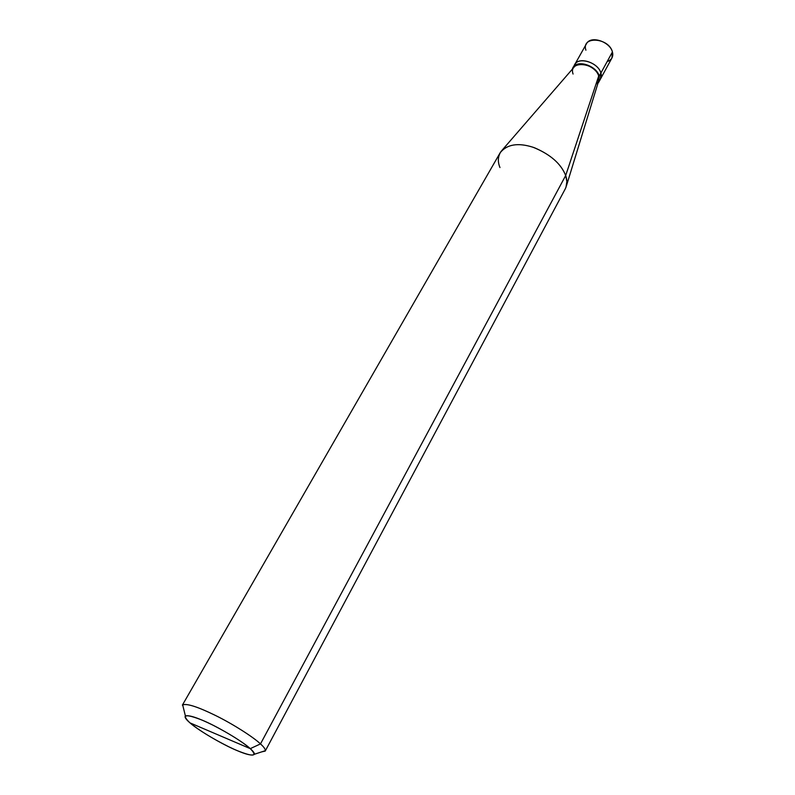 <?xml version="1.0" encoding="UTF-8"?>
<svg xmlns="http://www.w3.org/2000/svg" width="795" height="795" viewBox="0 0 795 795"><rect width="100%" height="100%" fill="white"/><g stroke="black" fill="none" stroke-linecap="round" stroke-linejoin="round"><path stroke-width="1.19" d="M572.957 67.744L572.38 69.115C574.894 58.731 596.419 65.021 599.231 76.072L600.901 73.021L600.454 79.023L600.901 73.021C598.069 61.811 576.206 55.67 574.01 66.353C576.206 55.67 598.069 61.811 600.901 73.021L599.231 76.072C596.628 65.866 577.13 59.019 572.957 67.744L586.402 43.874C590.645 35.02 609.944 41.698 612.428 51.963L600.901 73.021C601.745 75.803 601.259 78.268 599.43 80.434C601.259 78.268 601.745 75.803 600.901 73.021C598.307 62.815 578.84 55.988 574.656 64.723C578.84 55.988 598.307 62.815 600.901 73.021L612.428 51.963C608.851 37.415 580.946 35.755 585.905 50.194M607.092 61.702C611.802 59.834 613.581 56.584 612.428 51.963L611.921 58.015L598.804 82.064L599.231 76.072L598.695 76.022C595.077 62.149 568.117 60.251 573.066 74.044M502.132 150.166L574.01 67.237C578.84 59.963 596.33 66.74 598.695 76.022L565.682 175.526L260.492 743.901L250.276 748.642C258.007 756.601 253.426 757.168 236.532 750.351C222.312 744.438 197.866 730.029 189.985 722.874L250.276 748.642C242.346 741.785 229.934 733.974 213.06 725.219C198.372 717.955 189.15 714.854 185.394 715.937C184.42 717.13 185.951 719.445 189.985 722.874C181.19 714.486 185.205 713.562 202.039 720.091C216.707 726.034 242.982 741.596 250.276 748.642L189.985 722.874C199.048 730.337 211.987 738.317 228.811 746.793C243.667 753.958 252.224 756.433 254.48 754.236C254.46 752.974 253.058 751.116 250.276 748.642L260.492 743.901C253.535 737.233 232.637 723.808 214.73 715.093C196.753 706.367 185.96 703.048 182.373 705.145L500.164 152.759C506.922 144.312 517.883 142.474 533.057 147.254C550.021 154.091 560.902 163.512 565.682 175.526C561.191 163.999 550.776 154.737 534.419 147.731C519.751 142.683 508.671 143.865 501.168 151.269C497.889 156.138 497.481 161.564 499.966 167.546M183.595 708.673L182.651 704.817C187.103 703.346 198.174 706.954 215.852 715.649C233.591 724.394 253.665 737.372 260.492 743.901L565.682 175.526L598.695 76.022L599.231 76.072L597.949 83.286L598.804 82.064M595.982 84.21C598.784 82.104 599.688 79.381 598.695 76.022L598.675 80.901L566.438 185.811M566.01 187.203L566.855 181.498L565.682 175.526C567.392 180.296 567.252 184.738 565.275 188.852L265.232 751.066C265.749 749.615 264.169 747.221 260.492 743.901C263.791 746.883 265.411 749.138 265.361 750.669L261.585 751.901L265.232 751.066M182.651 704.817L185.394 715.937M265.361 750.669L254.48 754.236"/></g></svg>
